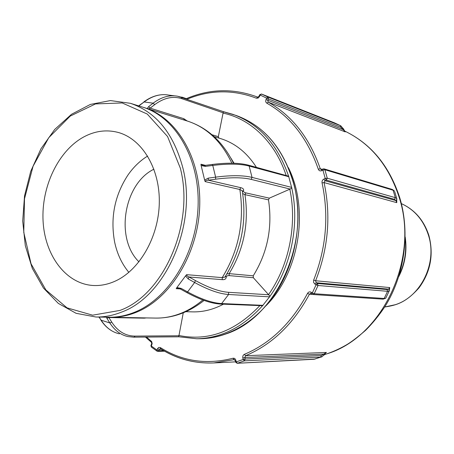 <?xml version="1.0" encoding="UTF-8"?>
<svg xmlns="http://www.w3.org/2000/svg" width="454" height="454" viewBox="0 0 454 454"><rect width="100%" height="100%" fill="white"/><g stroke="black" fill="none" stroke-linecap="round" stroke-linejoin="round"><path stroke-width="0.68" d="M263.059 305.332L221.626 303.567L220.655 304.061L262.56 305.712L270.005 296.235C291.167 266.736 299.771 224.248 291.786 188.098L288.625 176.203C277.53 144.395 258.973 123.783 232.964 114.368L223.147 111.593M181.174 288.392L176.884 287.564L185.55 275.907L188.217 278.943L194.635 282.507C208.142 289.89 219.458 293.88 228.589 294.487L221.626 303.567C212.432 303.09 201.082 299.209 187.587 291.916L181.174 288.392L180.306 288.982L178.008 288.296L176.214 288.67L180.17 288.909M176.884 287.564L176.214 288.67M188.217 278.943L189.029 276.997C187.241 276.231 186.441 275.453 186.622 274.664L185.55 275.907M291.757 187.406L252.038 177.401L251.17 179.387L290.134 189.063L269.33 198.154L268.496 199.856C272.644 227.272 267.554 252.594 253.236 275.822L253.349 277.729L270.005 296.235M180.374 289.022L186.713 292.501L187.587 291.916L194.635 282.507L195.436 280.566L189.029 276.997L222.318 279.658C224.679 279.8 225.961 279.057 226.166 277.417L225.536 276.106M225.689 275.862L224.878 277.11L222.216 277.627L186.622 274.664M226.166 277.417C226.347 276.089 227.375 275.487 229.253 275.623L229.145 273.643L226.887 273.927M106.35 317.198L106.911 318.311L108.886 317.539L108.466 317.233M178.303 336.777L178.797 336.777M183.257 312.823L178.74 336.766L196.758 338.763C221.081 338.23 243.015 327.209 262.56 305.712M185.907 311.694L192.4 311.875C202.932 312.153 213.284 309.588 223.447 304.18M223.311 111.627L177.673 96.237L181.396 97.224L182.06 98.756L223.118 112.791L223.623 111.82M177.673 96.237C169.507 94.733 161.335 97.048 153.146 103.172L148.628 106.65L150.166 108.148L154.678 104.658C163.968 97.763 173.093 95.794 182.06 98.756M148.452 108.932L150.166 108.148L183.796 118.681L184.176 120.055M138.822 105.93L139.599 105.396L138.618 105.867M223.118 112.791L218.34 136.66L218.879 138.073M208.29 178.127L208.301 180.181L215.639 179.188L215.633 177.139L208.29 178.127L204.629 180.028L201.139 165.562L205.446 166.391L212.773 165.438L215.633 177.139C231.052 175.153 243.185 175.244 252.038 177.401L249.15 166.051L248.315 165.137L288.625 176.203M290.134 189.063L291.786 188.098M256.402 167.322C246.97 152.601 234.956 143.004 220.366 138.521L214.146 136.654M204.629 180.028L205.146 181.594C205.287 180.76 206.343 180.289 208.301 180.181L240.722 187.667L239.843 189.488L242.232 190.742L242.459 192.036M205.446 166.391L204.868 165.426L202.796 165.313L200.957 164.223L201.139 165.562M204.754 165.534L202.796 165.313M269.33 198.154L245.818 192.876C243.997 192.445 243.236 191.673 243.548 190.561L242.515 191.679M242.703 193.557L244.956 194.653L268.496 199.856M109.545 317.25L110.407 317.267C118.857 317.42 127.313 315.825 135.78 312.483C170.017 299.18 198.109 254.047 199.698 206.383C201.457 158.696 176.833 117.41 144.236 107.615L143.407 107.365M95.919 317.006L108.676 317.238C117.138 317.386 125.599 315.785 134.072 312.437C168.355 299.107 196.491 253.86 198.092 206.082C199.862 158.276 175.216 116.905 142.584 107.099L130.394 103.308L110.413 100.578L90.386 104.414L71.499 114.294L54.741 129.43L40.934 148.827L30.719 171.368L24.539 195.856L22.7 221.047L25.311 245.665L32.319 268.416L43.465 288.052L58.288 303.374L76.09 313.311L95.919 317.006C104.437 317.159 112.967 315.53 121.513 312.125C165.892 296.309 197.581 224.418 182.837 167.81C173.627 133.504 156.148 112.007 130.394 103.308M113.982 281.667C138.856 271.271 158.667 237.652 159.292 202.932C160.052 168.196 141.762 138.521 117.734 132.324C106.242 129.441 94.914 130.979 83.763 136.938C58.237 150.785 41.189 186.861 43.079 221.064C44.821 255.273 65.756 283.801 93.019 285.481C100.005 285.884 106.991 284.613 113.982 281.667M286.162 175.369L285.793 174.381M325.944 352.718L324.025 355.068L321.415 357.009L320.586 357.145L244.394 360.856L243.196 359.489L245.183 359.052L244.814 357.514L242.828 357.951L243.196 359.489L236.233 361.861L237.357 363.245L244.394 360.856L245.183 359.052L321.301 355.561L326.454 352.44L245.58 355.715C272.048 344.586 293.335 324.077 309.446 294.175L307.557 293.358C291.627 322.97 270.561 343.303 244.36 354.353L245.58 355.715L244.814 357.514L323.986 354.08L323.804 355.357M157.073 351.192L157.81 351.39L157.073 351.192L156.914 350.028L158.73 350.675L159.297 349.364L157.487 348.717L156.914 350.028L151.324 345.999L151.409 347.117L156.948 351.112M315.144 359.057L237.124 363.291L235.654 362.19L236.233 361.861L235.864 360.328C235.348 358.722 234.4 358.03 233.01 358.251C206.559 364.937 182.332 361.378 160.324 347.571L158.73 347.412L157.487 348.717M151.488 344.206L150.972 345.398L151.324 345.999L152.158 343.553L151.687 341.601L146.597 337.095M259.643 94.79L259.024 96.22L259.546 96.498L260.17 95.062L259.648 94.778L261.47 94.012L260.17 95.062L266.566 98.087L267.956 97.071L261.493 94.023L334.626 122.915M321.568 169.643L320.28 168.786C309.514 137.874 292.16 115.662 268.218 102.161L267.781 100.345L268.41 98.898L266.566 98.087L265.641 101.06L265.913 102.195L266.804 103.172C290.498 116.565 307.664 138.572 318.299 169.194C318.952 170.71 320.036 171.22 321.546 170.721L322.919 170.114L323.1 168.933L324.099 168.882L323.1 168.933M316.08 284.783L317.459 283.489L316.194 282.74L314.815 284.034L316.08 284.783L312.324 292.938L314.225 293.727L318.021 285.498L316.08 284.783M312.341 294.317L312.982 294.51L312.341 294.317L312.324 292.938L311.064 292.183C309.639 291.513 308.47 291.905 307.557 293.358M182.281 97.525L180.925 97.065M237.124 363.291L314.111 359.256L320.586 357.145L321.301 355.561M343.258 128.516L343.162 129.634L345.08 131.756M396.881 199.283L395.962 200.589L396.745 202.649L396.751 201.962M389.628 288.29L389.742 287.569L388.652 289.136L387.052 289.544L317.459 283.489L318.021 285.498L387.574 291.303L389.135 291.099L389.356 290.498M266.146 305.61C299.334 272.417 309.469 209.606 288.404 167.662M340.886 125.86L267.956 97.071L268.41 98.898L340.835 127.245L343.162 129.634L265.936 99.534M396.773 202.251L396.711 198.5L395.309 197.66L327.255 178.201L324.911 169.739L322.919 170.114L325.234 178.501L327.255 178.201L326.358 180.113L325.234 178.501L323.855 179.103C322.419 179.892 321.818 181.146 322.056 182.86C329.008 215.639 326.216 248.049 313.669 280.078L313.549 282.337L314.815 284.034M396.887 199.045L394.713 191.724M389.316 290.844L389.367 289.947L388.652 289.136L316.194 282.74L315.621 280.765C328.299 248.417 331.119 215.69 324.077 182.587L324.979 180.709L326.358 180.113L394.503 199.323L395.309 197.66L393.119 190.232L392.375 189.477L324.099 168.882L324.911 169.739L393.119 190.232L394.498 191.06L392.409 189.488M385.94 297.813L385.724 298.238L384.169 298.471L314.225 293.727L312.982 294.51L383.04 299.146L384.169 298.471L387.574 291.303L387.052 289.544M313.941 359.284L322.045 356.765M147.635 156.051C140.019 160.756 133.431 167.129 127.863 175.159C114.584 195.583 110.186 217.931 114.663 242.22C117.183 253.973 121.922 264.018 128.868 272.36M153.934 169.189C123.726 183.768 114.89 238.532 138.981 261.873M268.847 294.765L228.555 292.314L228.589 294.487L269.716 296.848M228.555 292.314C219.64 291.689 208.602 287.774 195.436 280.566M222.318 279.658L222.216 277.627C238.742 250.693 244.621 221.314 239.843 189.488L205.146 181.594M253.236 275.822L229.145 273.643C243.855 249.467 249.121 223.135 244.956 194.653L245.818 192.876M229.253 275.623L253.349 277.729M289.822 189.182C297.342 224.446 289.005 265.635 268.609 294.527M119.413 333.832C112.081 332.192 105.986 327.646 101.14 320.206L98.966 317.062M106.911 318.311L109.806 322.936L101.14 320.206L99.148 317.068M111.775 322.164L109.806 322.936C114.612 330.404 120.668 334.956 127.96 336.579L133.992 337.209L135.076 336.096C125.593 336.074 117.824 331.431 111.775 322.164L108.886 317.539L144.276 318.163L144.355 317.879M133.72 337.163L178.564 336.811M178.711 335.778L135.076 336.096M144.276 318.163L146.245 317.914M259.79 305.695C234.956 331.59 207.943 341.51 178.751 335.449M139.599 105.396L144.128 101.951L153.146 103.172L154.678 104.658M148.628 106.65L147.204 108.54M139.236 105.424L144.128 101.951C152.34 95.879 160.551 93.592 168.763 95.096L174.58 95.839M218.34 136.66L211.973 134.736M187.23 121.008L183.796 118.681M223.033 113.114C250.466 118.738 275.232 142.045 286.122 175.357M233.532 163.236C222.755 141.642 207.376 127.585 187.383 121.053C206.581 127.256 221.41 141.308 231.869 163.207M202.83 299.975C195.691 305.985 188.149 310.53 180.198 313.606C172.009 316.733 163.809 318.226 155.597 318.084L110.407 317.267M234.065 163.253L230.853 158.054M215.639 179.188C230.672 177.242 242.515 177.31 251.17 179.387M204.924 165.415L212.183 164.473L212.773 165.438C228.158 163.536 240.279 163.741 249.15 166.051L288.931 176.765M243.548 190.561C243.946 189.199 243.004 188.234 240.722 187.667M205.435 165.352L200.957 164.223M119.981 310.411L92.627 315.184L67.027 307.852L45.86 289.924L31.048 263.802L23.773 232.391L24.499 198.818L33.074 166.232L48.754 137.704L70.205 116.105L95.516 103.915L122.177 102.956L147.238 114.033L167.571 136.535L180.346 168.207C194.823 223.97 163.667 294.76 119.981 310.411M223.578 111.803L236.182 115.475C263.939 125.645 283.012 148.112 293.409 182.877C310.962 242.72 275.845 318.141 225.78 333.996C217.262 337.044 208.727 338.622 200.163 338.724L196.758 338.763L178.74 336.766M160.716 348.797C176.788 358.955 194.477 363.671 213.783 362.939C194.397 363.677 176.64 358.949 160.506 348.757L160.324 347.571M161.391 349.313L159.297 349.364L160.364 348.661M235.575 361.861L213.783 362.939L234.111 359.647L233.01 358.251M235.643 362.139L235.291 360.663L235.864 360.328M234.497 359.63L234.111 359.647L235.28 360.612M151.891 344.694L151.176 341.016M259.018 96.231L256.385 98.2L258.167 98.053L259.546 96.498M187.116 99.188C210.049 89.739 233.14 89.41 256.385 98.2M257.69 97.15L256.726 96.77C232.885 88.104 209.311 88.78 186.004 98.807M321.903 169.546L321.546 170.721M322.158 169.348L320.28 168.786L318.299 169.194M345.273 131.887L268.218 102.161L266.804 103.172M389.742 287.569L315.621 280.765L313.669 280.078M396.745 202.649L324.077 182.587L322.056 182.86M394.503 199.323L395.962 200.589L324.979 180.709L323.855 179.103M311.194 293.585L311.064 292.183M312.454 294.374L309.446 294.175L310.967 293.483M244.36 354.353C243.066 355.051 242.555 356.248 242.828 357.951M164.575 351.192L157.81 351.39L158.73 350.675L163.446 350.545M340.835 127.245L340.404 125.627L334.377 122.813M324.309 354.682C331.829 352.315 339.127 349.086 346.209 345.006C350.721 342.424 357.167 337.555 365.538 330.381C372.728 323.186 379.226 315.207 385.037 306.45C404.627 275.011 410.303 233.345 399.872 198.114C389.538 166.045 371.054 143.646 344.427 130.928C370.708 143.487 389.004 165.767 399.316 197.785C419.587 260.25 381.332 338.389 325.949 354.114L324.355 354.619M405.155 238.696C406.665 251.323 404.718 263.388 399.316 274.903M384.691 307.006C396.138 305.253 405.513 303.011 419.07 287.768C430.602 271.94 433.876 254.512 428.888 235.495C423.962 220.389 414.791 209.759 401.37 203.619C414.547 209.686 423.576 220.241 428.474 235.286C437.486 262.911 420.994 296.723 395.258 304.713L384.697 306.995M186.781 292.541C200.044 299.719 211.331 303.561 220.655 304.061M225.61 276.151L224.889 277.116M100.873 320.064C103.989 324.894 107.751 328.548 112.161 331.045M143.77 101.98C150.189 97.19 156.795 94.744 163.588 94.642M204.09 300.435C188.977 312.375 172.815 318.26 155.597 318.084M248.315 165.137C239.366 162.81 227.346 162.589 212.245 164.467M224.883 277.122C241.273 250.704 247.055 221.91 242.243 190.737L242.754 191.003M187.383 121.053L144.236 107.615M200.163 338.724C228.952 338.378 259.013 320.166 277.933 289.51C296.768 258.814 302.829 217.562 293.613 182.99C283.205 148.208 264.063 125.707 236.182 115.475M151.12 342.027L145.467 337.106M321.733 169.535L323.004 168.979M321.636 169.58L321.08 169.609M311.013 293.522L310.672 293.42M312.267 294.271L311.081 293.562M150.921 345.517L151.278 347.015M186.367 98.649L181.776 97.071M345.239 131.859L343.377 128.777L340.67 125.747L334.496 122.858L261.47 94.012M257.776 97.179L256.726 96.77M389.702 288.018L389.135 291.099L385.718 298.25L383.097 299.152M405.189 236.977C407.238 250.841 405.11 264.024 398.805 276.543M388.533 290.855L388.074 291.326"/></g></svg>
